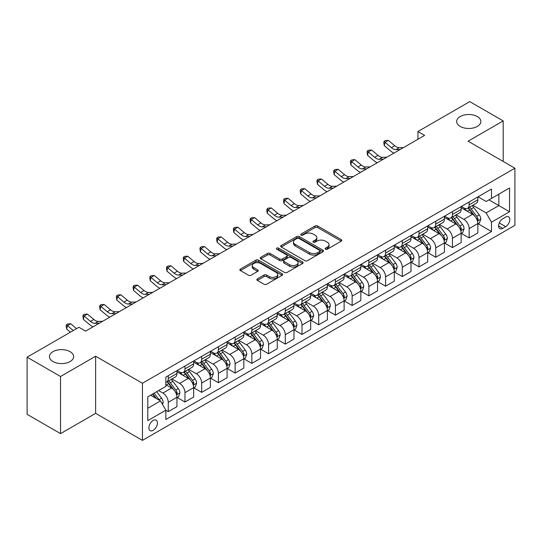 <?xml version="1.0" encoding="UTF-8"?>
<svg xmlns="http://www.w3.org/2000/svg" width="542" height="542" viewBox="0 0 542 542"><rect width="100%" height="100%" fill="white"/><g stroke="black" fill="none" stroke-linecap="round" stroke-linejoin="round"><path stroke-width="0.81" d="M325.498 249.191A1.301 0.752 0 0 0 327.341 249.191L341.284 241.136A1.856 1.07 0 0 0 341.833 240.377A1.856 1.07 0 0 0 341.284 239.625L317.659 225.98A1.856 1.07 0 0 0 315.031 225.98L301.088 234.036A1.301 0.752 0 0 0 300.702 234.564A1.301 0.752 0 0 0 301.088 235.093A1.301 0.752 0 0 0 302.924 235.093L304.726 234.049A5.942 3.428 0 0 1 313.127 234.049L315.098 235.187A5.942 3.428 0 0 1 316.84 237.613A5.942 3.428 0 0 1 315.098 240.038L313.296 241.082A1.301 0.752 0 0 0 312.91 241.61A1.301 0.752 0 0 0 313.296 242.145A1.301 0.752 0 0 0 315.132 242.145L316.935 241.102A5.942 3.428 0 0 1 325.335 241.102L327.307 242.24A5.942 3.428 0 0 1 329.048 244.659A5.942 3.428 0 0 1 327.307 247.084L325.498 248.128A1.301 0.752 0 0 0 325.119 248.663A1.301 0.752 0 0 0 325.498 249.191L325.498 248.128M70.094 351.663A12.107 6.985 0 0 0 56.903 350.152A12.107 6.985 0 0 0 49.43 356.609A12.107 6.985 0 0 0 52.98 361.548A12.107 6.985 0 0 0 66.171 363.065A12.107 6.985 0 0 0 73.644 356.609A12.107 6.985 0 0 0 70.094 351.663M477.319 116.557A12.107 6.985 0 0 0 464.128 115.04A12.107 6.985 0 0 0 456.655 121.496A12.107 6.985 0 0 0 460.205 126.442A12.107 6.985 0 0 0 473.396 127.953A12.107 6.985 0 0 0 480.862 121.496A12.107 6.985 0 0 0 477.319 116.557M153.149 430.348A6.05 3.496 120 0 0 157.099 425.009A6.05 3.496 120 0 0 156.171 420.165A6.05 3.496 120 0 0 153.149 420.463A6.05 3.496 120 0 0 149.192 425.795A6.05 3.496 120 0 0 150.12 430.646A6.05 3.496 120 0 0 153.149 430.348M257.403 278.879A1.856 1.07 0 0 0 256.861 279.638A1.856 1.07 0 0 0 257.403 280.397L264.035 284.225A1.856 1.07 0 0 0 266.657 284.225L282.152 275.282A1.856 1.07 0 0 0 282.694 274.523A1.856 1.07 0 0 0 282.152 273.764L258.52 260.126A1.856 1.07 0 0 0 255.899 260.126L240.404 269.069A1.856 1.07 0 0 0 239.862 269.821A1.856 1.07 0 0 0 240.404 270.58L248.412 275.207A1.856 1.07 0 0 0 251.041 275.207L257.667 271.379A1.856 1.07 0 0 0 258.209 270.621A1.856 1.07 0 0 0 257.667 269.862L253.697 267.572A4.966 2.866 0 0 1 252.24 265.539A4.966 2.866 0 0 1 255.309 262.89A4.966 2.866 0 0 1 260.722 263.514L276.278 272.497A4.966 2.866 0 0 1 277.728 274.523A4.966 2.866 0 0 1 274.665 277.172A4.966 2.866 0 0 1 269.252 276.549L266.657 275.051A1.856 1.07 0 0 0 264.035 275.051L257.403 278.879L257.403 280.397M95.643 356.223L60.535 376.487L27.1 357.185L27.1 414.325L60.535 433.627L95.643 413.356L142.444 440.382L142.444 383.248L95.643 356.223L95.643 413.356M503.2 161.455L503.2 120.92L468.092 141.191L514.9 168.21L142.444 383.248M503.2 120.92L469.765 101.618L417.943 131.537L417.943 139.26M27.1 357.185L78.922 327.266L85.609 331.128L424.63 135.398L417.943 131.537M304.861 260.655A1.856 1.07 0 0 0 307.483 260.655L322.971 251.712A1.856 1.07 0 0 0 323.52 250.953A1.856 1.07 0 0 0 322.971 250.194L299.347 236.556A1.856 1.07 0 0 0 296.718 236.556L281.23 245.499A1.856 1.07 0 0 0 280.688 246.251A1.856 1.07 0 0 0 281.23 247.01L304.861 260.655M277.219 249.469A1.301 0.752 0 0 1 278.541 249.652L278.541 248.107L302.565 261.982A1.856 1.07 0 0 1 303.107 262.735A1.856 1.07 0 0 1 302.565 263.493L287.07 272.436A1.856 1.07 0 0 1 284.448 272.436L260.817 258.798L260.817 257.281A1.856 1.07 0 0 0 260.275 258.039A1.856 1.07 0 0 0 260.817 258.798M260.817 257.281L267.45 253.453A1.856 1.07 0 0 1 270.072 253.453L279.658 258.988A1.856 1.07 0 0 0 282.28 258.988L286.677 256.447A1.856 1.07 0 0 0 287.219 255.688A1.856 1.07 0 0 0 286.677 254.93L276.705 249.171A1.301 0.752 0 0 1 276.318 248.642A1.301 0.752 0 0 1 277.125 247.945A1.301 0.752 0 0 1 278.541 248.107M505.672 217.085L502.732 218.785A5.86 3.388 120 0 0 498.897 223.954A5.86 3.388 120 0 0 499.799 228.649A5.86 3.388 120 0 0 502.732 228.358L505.672 226.664A5.86 3.388 120 0 0 509.5 221.495A5.86 3.388 120 0 0 508.606 216.8A5.86 3.388 120 0 0 505.672 217.085M142.444 440.382L514.9 225.35L514.9 168.21M478.058 196.821L486.147 201.488L491.499 198.399L491.499 189.056L165.852 377.069L165.852 386.412L147.797 396.832L147.797 420.619L165.852 410.192L165.852 419.535L491.499 231.529L491.499 222.186L486.147 212.918L472.848 205.242M491.499 198.399L509.548 187.979L509.548 211.759L491.499 222.186M60.535 376.487L60.535 433.627M488.959 199.869L498.85 205.581L498.85 194.158L509.548 187.979M486.147 212.918L498.85 205.581L509.548 211.759M147.797 408.262L160.5 400.931L150.601 395.213M165.852 410.274L168.257 411.663L168.257 402.32A7.568 4.37 -120 0 0 162.912 393.052L158.63 390.579M168.257 411.663L176.949 406.642L176.949 397.3A7.568 4.37 -120 0 0 171.604 388.031L165.852 384.712M177.153 397.489L184.978 402.008L184.978 392.665A7.568 4.37 -120 0 0 179.626 383.404L171.943 378.966M184.978 402.008L193.67 396.988L193.67 387.645A7.568 4.37 -120 0 0 188.318 378.384L176.949 371.819M193.867 387.842L201.692 392.361L201.692 383.018A7.568 4.37 -120 0 0 196.34 373.75L188.663 369.312M201.692 392.361L210.384 387.34L210.384 377.998A7.568 4.37 -120 0 0 205.032 368.729L193.67 362.164M210.587 378.187L218.406 382.706L218.406 373.363A7.568 4.37 -120 0 0 213.06 364.095L205.377 359.664M218.406 382.706L227.098 377.686L227.098 368.343A7.568 4.37 -120 0 0 221.753 359.082L210.384 352.517M227.301 368.54L235.126 373.052L235.126 363.709A7.568 4.37 -120 0 0 229.774 354.448L222.098 350.01M235.126 373.052L243.819 368.038L243.819 358.696A7.568 4.37 -120 0 0 238.466 349.427L227.098 342.862M244.022 358.885L251.84 363.404L251.84 354.062A7.568 4.37 -120 0 0 246.495 344.793L238.812 340.362M251.84 363.404L260.533 358.384L260.533 349.041A7.568 4.37 -120 0 0 255.187 339.773L243.819 333.215M260.736 349.238L268.561 353.75L268.561 344.407A7.568 4.37 -120 0 0 263.209 335.146L255.526 330.708M268.561 353.75L277.253 348.73L277.253 339.387A7.568 4.37 -120 0 0 271.901 330.125L260.533 323.56M277.45 339.583L285.275 344.102L285.275 334.76A7.568 4.37 -120 0 0 279.929 325.491L272.247 321.06M285.275 344.102L293.967 339.082L293.967 329.739A7.568 4.37 -120 0 0 288.622 320.471L277.253 313.913M294.171 329.929L301.996 334.448L301.996 325.105A7.568 4.37 -120 0 0 296.643 315.844L288.961 311.406M301.996 334.448L310.688 329.428L310.688 320.085A7.568 4.37 -120 0 0 305.336 310.823L293.967 304.258M310.884 320.281L318.71 324.8L318.71 315.458A7.568 4.37 -120 0 0 313.364 306.189L305.681 301.752M318.71 324.8L327.402 319.78L327.402 310.437A7.568 4.37 -120 0 0 322.056 301.169L310.688 294.604M327.605 310.627L335.43 315.146L335.43 305.803A7.568 4.37 -120 0 0 330.078 296.535L322.395 292.104M335.43 315.146L344.123 310.126L344.123 300.783A7.568 4.37 -120 0 0 338.77 291.521L327.402 284.957M344.319 300.979L352.144 305.492L352.144 296.149A7.568 4.37 -120 0 0 346.792 286.887L339.116 282.45M352.144 305.492L360.837 300.478L360.837 291.135A7.568 4.37 -120 0 0 355.484 281.867L344.123 275.302M361.04 291.325L368.858 295.844L368.858 286.501A7.568 4.37 -120 0 0 363.513 277.233L355.83 272.802M368.858 295.844L377.55 290.824L377.55 281.481A7.568 4.37 -120 0 0 372.205 272.219L360.837 265.655M377.754 281.677L385.579 286.19L385.579 276.847A7.568 4.37 -120 0 0 380.227 267.585L372.55 263.148M385.579 286.19L394.271 281.176L394.271 271.833A7.568 4.37 -120 0 0 388.919 262.565L377.55 256M394.474 272.023L402.293 276.542L402.293 267.199A7.568 4.37 -120 0 0 396.947 257.931L389.264 253.5M402.293 276.542L410.985 271.522L410.985 262.179A7.568 4.37 -120 0 0 405.64 252.911L394.271 246.353M411.188 262.369L419.013 266.888L419.013 257.545A7.568 4.37 -120 0 0 413.661 248.283L405.978 243.846M419.013 266.888L427.706 261.867L427.706 252.525A7.568 4.37 -120 0 0 422.353 243.263L410.985 236.698M427.902 252.721L435.727 257.24L435.727 247.897A7.568 4.37 -120 0 0 430.382 238.629L422.699 234.191M435.727 257.24L444.42 252.22L444.42 242.877A7.568 4.37 -120 0 0 439.074 233.609L427.706 227.051M444.623 243.067L452.448 247.586L452.448 238.243A7.568 4.37 -120 0 0 447.096 228.975L439.413 224.544M452.448 247.586L461.14 242.565L461.14 233.223A7.568 4.37 -120 0 0 455.788 223.961L444.42 217.396M461.337 233.419L469.162 237.931L469.162 228.588A7.568 4.37 -120 0 0 463.81 219.327L456.134 214.889M469.162 237.931L477.854 232.918L477.854 223.575A7.568 4.37 -120 0 0 472.509 214.307L461.14 207.742M461.337 206.468L463.81 207.898A7.568 4.37 -120 0 0 467.597 208.27A7.568 4.37 -120 0 0 469.162 204.808L469.162 201.956M444.623 216.123L447.096 217.552A7.568 4.37 -120 0 0 450.876 217.925A7.568 4.37 -120 0 0 452.448 214.463L452.448 211.604M427.902 225.77L430.382 227.2A7.568 4.37 -120 0 0 434.162 227.579A7.568 4.37 -120 0 0 435.727 224.11L435.727 221.258M411.188 235.424L413.661 236.854A7.568 4.37 -120 0 0 417.442 237.227A7.568 4.37 -120 0 0 419.013 233.765L419.013 230.906M394.474 245.079L396.947 246.502A7.568 4.37 -120 0 0 400.728 246.881A7.568 4.37 -120 0 0 402.293 243.419L402.293 240.56M377.754 254.726L380.227 256.156A7.568 4.37 -120 0 0 384.014 256.529A7.568 4.37 -120 0 0 385.579 253.067L385.579 250.208M361.04 264.381L363.513 265.81A7.568 4.37 -120 0 0 367.293 266.183A7.568 4.37 -120 0 0 368.858 262.721L368.858 259.862M344.319 274.028L346.792 275.458A7.568 4.37 -120 0 0 350.579 275.831A7.568 4.37 -120 0 0 352.144 272.369L352.144 269.516M327.605 283.683L330.078 285.112A7.568 4.37 -120 0 0 333.858 285.485A7.568 4.37 -120 0 0 335.43 282.023L335.43 279.164M310.884 293.33L313.364 294.76A7.568 4.37 -120 0 0 317.145 295.139A7.568 4.37 -120 0 0 318.71 291.671L318.71 288.818M294.171 302.985L296.643 304.414A7.568 4.37 -120 0 0 300.424 304.787A7.568 4.37 -120 0 0 301.996 301.325L301.996 298.466M277.45 312.639L279.929 314.062A7.568 4.37 -120 0 0 283.71 314.441A7.568 4.37 -120 0 0 285.275 310.979L285.275 308.12M260.736 322.287L263.209 323.716A7.568 4.37 -120 0 0 266.989 324.089A7.568 4.37 -120 0 0 268.561 320.627L268.561 317.768M244.022 331.941L246.495 333.371A7.568 4.37 -120 0 0 250.275 333.743A7.568 4.37 -120 0 0 251.84 330.281L251.84 327.422M227.301 341.589L229.774 343.018A7.568 4.37 -120 0 0 233.561 343.391A7.568 4.37 -120 0 0 235.126 339.929L235.126 337.077M210.587 351.243L213.06 352.673A7.568 4.37 -120 0 0 216.841 353.045A7.568 4.37 -120 0 0 218.406 349.583L218.406 346.724M193.867 360.891L196.34 362.32A7.568 4.37 -120 0 0 200.127 362.7A7.568 4.37 -120 0 0 201.692 359.231L201.692 356.379M177.153 370.545L179.626 371.975A7.568 4.37 -120 0 0 183.406 372.347A7.568 4.37 -120 0 0 184.978 368.885L184.978 366.026M478.058 223.765L491.499 231.529M467.597 208.27L476.289 203.257A7.568 4.37 -120 0 0 477.854 199.795L477.854 196.936M450.876 217.925L459.569 212.904A7.568 4.37 -120 0 0 461.14 209.442L461.14 206.583M434.162 227.579L442.855 222.559A7.568 4.37 -120 0 0 444.42 219.097L444.42 216.238M417.442 237.227L426.141 232.206A7.568 4.37 -120 0 0 427.706 228.744L427.706 225.892M400.728 246.881L409.42 241.861A7.568 4.37 -120 0 0 410.985 238.399L410.985 235.54M384.014 256.529L392.706 251.515A7.568 4.37 -120 0 0 394.271 248.046L394.271 245.194M367.293 266.183L375.985 261.163A7.568 4.37 -120 0 0 377.55 257.701L377.55 254.842M350.579 275.831L359.271 270.817A7.568 4.37 -120 0 0 360.837 267.348L360.837 264.496M333.858 285.485L342.551 280.465A7.568 4.37 -120 0 0 344.123 277.003L344.123 274.144M317.145 295.139L325.837 290.119A7.568 4.37 -120 0 0 327.402 286.657L327.402 283.798M300.424 304.787L309.116 299.767A7.568 4.37 -120 0 0 310.688 296.305L310.688 293.446M283.71 314.441L292.402 309.421A7.568 4.37 -120 0 0 293.967 305.959L293.967 303.1M266.989 324.089L275.688 319.069A7.568 4.37 -120 0 0 277.253 315.607L277.253 312.754M250.275 333.743L258.968 328.723A7.568 4.37 -120 0 0 260.533 325.261L260.533 322.402M233.561 343.391L242.254 338.377A7.568 4.37 -120 0 0 243.819 334.909L243.819 332.056M216.841 353.045L225.533 348.025A7.568 4.37 -120 0 0 227.098 344.563L227.098 341.704M200.127 362.7L208.819 357.679A7.568 4.37 -120 0 0 210.384 354.217L210.384 351.358M183.406 372.347L192.098 367.327A7.568 4.37 -120 0 0 193.67 363.865L193.67 361.006M165.852 382.306A7.568 4.37 -120 0 0 166.692 382.002L175.384 376.981A7.568 4.37 -120 0 0 176.949 373.519L176.949 370.66M166.692 382.002A7.568 4.37 -120 0 0 168.257 378.533L168.257 375.681M160.5 400.931L165.852 410.192M326.02 249.374L327.307 248.629A5.942 3.428 0 0 0 329.048 246.203L329.048 244.659M316.84 237.613L316.84 239.157A5.942 3.428 0 0 1 315.098 241.583L313.811 242.328M341.264 241.149L317.659 227.525A1.856 1.07 0 0 0 315.031 227.525L301.603 235.275M322.971 250.194L322.971 251.712L299.347 238.094A1.856 1.07 0 0 0 296.718 238.094L281.257 247.023M319.692 251.481A1.301 0.752 0 0 0 320.071 250.953A1.301 0.752 0 0 0 319.692 250.424L298.954 238.446A1.301 0.752 0 0 0 297.111 238.446L295.214 239.544A5.942 3.428 0 0 0 293.473 241.969A5.942 3.428 0 0 0 295.214 244.395L309.387 252.579A5.942 3.428 0 0 0 317.788 252.579L319.692 251.481L319.692 253.026A1.301 0.752 0 0 0 320.071 252.497L320.071 250.953M293.473 241.969L293.473 243.514A5.942 3.428 0 0 0 295.214 245.939L295.214 244.395M319.692 253.026L317.788 254.123A5.942 3.428 0 0 1 309.387 254.123L295.214 245.939M260.844 258.812L267.45 254.997L267.45 253.453M287.219 255.688L287.219 257.233A1.856 1.07 0 0 1 286.677 257.992L282.28 260.533A1.856 1.07 0 0 1 279.658 260.533L270.072 254.997A1.856 1.07 0 0 0 267.45 254.997M278.541 249.652L302.538 263.507M289.597 264.726A4.966 2.866 0 0 0 295.011 265.35A4.966 2.866 0 0 0 298.08 262.701A4.966 2.866 0 0 0 296.623 260.675L291.142 257.511A1.856 1.07 0 0 0 288.513 257.511L284.116 260.045A1.856 1.07 0 0 0 283.574 260.804A1.856 1.07 0 0 0 284.116 261.562L289.597 264.726L289.597 266.271A4.966 2.866 0 0 0 295.011 266.894A4.966 2.866 0 0 0 298.08 264.245L298.08 262.701M283.574 260.804L283.574 262.348A1.856 1.07 0 0 0 284.116 263.107L284.116 261.562M289.597 266.271L284.116 263.107M277.728 274.523L277.728 276.068A4.966 2.866 0 0 1 274.665 278.717A4.966 2.866 0 0 1 269.252 278.093L266.657 276.596A1.856 1.07 0 0 0 264.035 276.596L257.43 280.41M252.24 265.539L252.24 267.084A4.966 2.866 0 0 0 253.697 269.117L253.697 267.572M257.64 271.393L253.697 269.117M282.125 275.295L258.52 261.664A1.856 1.07 0 0 0 255.899 261.664L240.431 270.594M477.854 223.88L479.46 222.958L480.795 219.097A5.014 2.893 -120 0 0 479.196 214.828L473.735 207.532A14.471 8.354 -120 0 0 472.157 205.642M466.723 210.967A14.471 8.354 -120 0 0 463.756 207.864M477.4 220.811L478.091 219.307A5.014 2.893 -120 0 0 476.655 216.292L471.194 209.002A14.471 8.354 -120 0 0 469.616 207.112M468.268 207.884A12.012 6.931 60 0 1 470.239 210.127L474.86 216.299M468.01 208.033A14.471 8.354 60 0 1 469.589 209.923L473.22 214.774M400.186 149.511L395.972 149.626A9.458 5.461 60 0 1 391.378 147.668L385.01 142.309L384.264 145.642L390.64 151.001A14.187 8.191 -120 0 0 393.926 153.122M403.526 147.58L399.312 147.695A9.458 5.461 60 0 1 394.725 145.737L388.35 140.378L385.01 142.309L384.095 141.306L385.43 140.534L388.35 140.378M384.264 145.642L383.797 142.641L384.095 141.306M461.14 233.534L462.746 232.606L464.081 228.744A5.014 2.893 -120 0 0 462.482 224.476L457.014 217.186A14.471 8.354 -120 0 0 455.436 215.296M450.002 220.621A14.471 8.354 -120 0 0 447.042 217.518M460.68 230.465L461.377 228.961A5.014 2.893 -120 0 0 459.941 225.946L454.474 218.65A14.471 8.354 -120 0 0 452.895 216.759M451.547 217.538A12.012 6.931 60 0 1 453.518 219.781L458.146 225.953M451.29 217.688A14.471 8.354 60 0 1 452.868 219.578L456.506 224.429M444.42 243.182L446.025 242.26L447.36 238.399A5.014 2.893 -120 0 0 445.761 234.13L440.3 226.834A14.471 8.354 -120 0 0 438.722 224.944M433.288 230.269A14.471 8.354 -120 0 0 430.321 227.173M443.966 240.113L444.657 238.609A5.014 2.893 -120 0 0 443.221 235.594L437.76 228.304A14.471 8.354 -120 0 0 436.181 226.414M434.833 227.186A12.012 6.931 60 0 1 436.805 229.429L441.432 235.601M434.576 227.335A14.471 8.354 60 0 1 436.154 229.225L439.786 234.076M427.706 252.836L429.311 251.908L430.646 248.046A5.014 2.893 -120 0 0 429.047 243.778L423.58 236.488A14.471 8.354 -120 0 0 422.001 234.598M416.568 239.923A14.471 8.354 -120 0 0 413.607 236.82M427.245 249.767L427.943 248.263A5.014 2.893 -120 0 0 426.507 245.248L421.039 237.952A14.471 8.354 -120 0 0 419.461 236.061M418.119 236.84A12.012 6.931 60 0 1 420.091 239.083L424.711 245.255M417.855 236.989A14.471 8.354 60 0 1 419.433 238.88L423.072 243.731M383.465 159.158L379.251 159.28A9.458 5.461 60 0 1 374.664 157.315L368.289 151.956L367.544 155.297L373.919 160.649A14.187 8.191 -120 0 0 377.205 162.776M386.812 157.234L382.598 157.349A9.458 5.461 60 0 1 378.004 155.385L371.636 150.032L368.289 151.956L367.374 150.954L368.709 150.181L371.636 150.032M367.544 155.297L367.076 152.288L367.374 150.954M366.751 168.813L362.537 168.928A9.458 5.461 60 0 1 357.944 166.97L351.575 161.611L350.83 164.944L357.205 170.303A14.187 8.191 -120 0 0 360.491 172.424M370.091 166.882L365.877 166.997A9.458 5.461 60 0 1 361.29 165.039L354.915 159.68L351.575 161.611L350.66 160.608L351.995 159.836L354.915 159.68M350.83 164.944L350.362 161.943L350.66 160.608M350.03 178.467L345.816 178.582A9.458 5.461 60 0 1 341.23 176.617L334.854 171.265L334.116 174.599L340.484 179.958A14.187 8.191 -120 0 0 343.777 182.078M353.377 176.536L349.163 176.651A9.458 5.461 60 0 1 344.577 174.687L338.201 169.334L334.854 171.265L333.94 170.263L335.281 169.49L338.201 169.334M334.116 174.599L333.642 171.59L333.94 170.263M410.985 262.491L412.591 261.562L413.932 257.701A5.014 2.893 -120 0 0 412.327 253.432L406.866 246.136A14.471 8.354 -120 0 0 405.287 244.246M399.854 249.571A14.471 8.354 -120 0 0 396.893 246.475M410.531 259.415L411.222 257.911A5.014 2.893 -120 0 0 409.786 254.903L404.325 247.606A14.471 8.354 -120 0 0 402.747 245.716M401.398 246.495A12.012 6.931 60 0 1 403.37 248.731L407.997 254.903M401.141 246.644A14.471 8.354 60 0 1 402.72 248.534L406.351 253.378M333.316 188.115L329.102 188.23A9.458 5.461 60 0 1 324.516 186.272L318.14 180.913L317.395 184.246L323.77 189.605A14.187 8.191 -120 0 0 327.056 191.732M336.657 186.184L332.442 186.299A9.458 5.461 60 0 1 327.856 184.341L321.481 178.982L318.14 180.913L317.226 179.91L318.56 179.138L321.481 178.982M317.395 184.246L316.928 181.245L317.226 179.91M394.271 272.138L395.877 271.21L397.211 267.348A5.014 2.893 -120 0 0 395.613 263.087L390.145 255.79A14.471 8.354 -120 0 0 388.567 253.9M383.133 259.225A14.471 8.354 -120 0 0 380.172 256.122M393.817 269.069L394.508 267.565A5.014 2.893 -120 0 0 393.072 264.55L387.605 257.254A14.471 8.354 -120 0 0 386.026 255.363M384.684 256.142A12.012 6.931 60 0 1 386.656 258.385L391.277 264.557M384.427 256.291A14.471 8.354 60 0 1 386.006 258.182L389.637 263.033M377.55 281.793L379.156 280.864L380.498 277.003A5.014 2.893 -120 0 0 378.899 272.734L373.431 265.438A14.471 8.354 -120 0 0 371.853 263.548M366.419 268.873A14.471 8.354 -120 0 0 363.458 265.776M377.096 278.724L377.788 277.219A5.014 2.893 -120 0 0 376.358 274.205L370.891 266.908A14.471 8.354 -120 0 0 369.312 265.018M367.964 265.797A12.012 6.931 60 0 1 369.935 268.033L374.563 274.211M367.706 265.946A14.471 8.354 60 0 1 369.285 267.836L372.916 272.687M360.837 291.44L362.442 290.519L363.777 286.657A5.014 2.893 -120 0 0 362.178 282.389L356.717 275.092A14.471 8.354 -120 0 0 355.139 273.202M349.698 278.527A14.471 8.354 -120 0 0 346.738 275.424M360.383 288.371L361.074 286.867A5.014 2.893 -120 0 0 359.637 283.852L354.177 276.562A14.471 8.354 -120 0 0 352.598 274.665M351.25 275.444A12.012 6.931 60 0 1 353.221 277.687L357.842 283.859M350.992 275.593A14.471 8.354 60 0 1 352.571 277.484L356.202 282.335M344.123 301.095L345.721 300.166L347.063 296.305A5.014 2.893 -120 0 0 345.464 292.036L339.997 284.746A14.471 8.354 -120 0 0 338.418 282.856M332.984 288.181A14.471 8.354 -120 0 0 330.024 285.078M343.662 298.025L344.353 296.521A5.014 2.893 -120 0 0 342.923 293.507L337.456 286.21A14.471 8.354 -120 0 0 335.877 284.32M334.529 285.099A12.012 6.931 60 0 1 336.501 287.341L341.128 293.513M334.272 285.248A14.471 8.354 60 0 1 335.85 287.138L339.482 291.989M327.402 310.742L329.008 309.821L330.342 305.959A5.014 2.893 -120 0 0 328.743 301.691L323.283 294.394A14.471 8.354 -120 0 0 321.704 292.504M316.271 297.829A14.471 8.354 -120 0 0 313.303 294.733M326.948 307.673L327.639 306.169A5.014 2.893 -120 0 0 326.203 303.154L320.742 295.864A14.471 8.354 -120 0 0 319.163 293.974M317.815 294.746A12.012 6.931 60 0 1 319.787 296.989L324.407 303.161M317.558 294.895A14.471 8.354 60 0 1 319.136 296.786L322.768 301.637M316.603 197.769L312.382 197.884A9.458 5.461 60 0 1 307.795 195.919L301.42 190.567L300.681 193.9L307.05 199.26A14.187 8.191 -120 0 0 310.342 201.38M319.943 195.838L315.729 195.953A9.458 5.461 60 0 1 311.142 193.995L304.767 188.636L301.42 190.567L300.505 189.565L301.847 188.792L304.767 188.636M300.681 193.9L300.207 190.899L300.505 189.565M299.882 207.417L295.668 207.532A9.458 5.461 60 0 1 291.081 205.574L284.706 200.215L283.961 203.555L290.336 208.907A14.187 8.191 -120 0 0 293.622 211.034M303.229 205.486L299.008 205.608A9.458 5.461 60 0 1 294.421 203.643L288.046 198.284L284.706 200.215L283.791 199.212L285.126 198.44L288.046 198.284M283.961 203.555L283.493 200.547L283.791 199.212M283.168 217.071L278.954 217.186A9.458 5.461 60 0 1 274.36 215.228L267.985 209.869L267.247 213.202L273.622 218.562A14.187 8.191 -120 0 0 276.908 220.682M286.508 215.14L282.294 215.255A9.458 5.461 60 0 1 277.707 213.297L271.332 207.938L267.985 209.869L267.07 208.866L268.412 208.094L271.332 207.938M267.247 213.202L266.779 210.201L267.07 208.866M266.447 226.719L262.233 226.841A9.458 5.461 60 0 1 257.646 224.876L251.271 219.517L250.526 222.857L256.901 228.209A14.187 8.191 -120 0 0 260.187 230.336M269.794 224.794L265.58 224.91A9.458 5.461 60 0 1 260.987 222.945L254.618 217.593L251.271 219.517L250.357 218.514L251.691 217.742L254.618 217.593M250.526 222.857L250.058 219.849L250.357 218.514M249.733 236.373L245.519 236.488A9.458 5.461 60 0 1 240.926 234.53L234.557 229.171L233.812 232.504L240.187 237.863A14.187 8.191 -120 0 0 243.473 239.984M253.073 234.442L248.859 234.557A9.458 5.461 60 0 1 244.273 232.599L237.897 227.24L234.557 229.171L233.643 228.168L234.977 227.396L237.897 227.24M233.812 232.504L233.345 229.503L233.643 228.168M310.688 320.397L312.294 319.468L313.628 315.607A5.014 2.893 -120 0 0 312.029 311.338L306.562 304.048A14.471 8.354 -120 0 0 304.983 302.158M299.55 307.483A14.471 8.354 -120 0 0 296.589 304.38M310.227 317.327L310.925 315.823A5.014 2.893 -120 0 0 309.489 312.809L304.021 305.512A14.471 8.354 -120 0 0 302.443 303.622M301.095 304.401A12.012 6.931 60 0 1 303.066 306.643L307.693 312.815M300.837 304.55A14.471 8.354 60 0 1 302.416 306.44L306.054 311.291M233.013 246.027L228.799 246.143A9.458 5.461 60 0 1 224.212 244.178L217.837 238.826L217.091 242.159L223.467 247.518A14.187 8.191 -120 0 0 226.759 249.638M236.359 244.096L232.145 244.212A9.458 5.461 60 0 1 227.552 242.247L221.183 236.895L217.837 238.826L216.922 237.816L218.257 237.05L221.183 236.895M217.091 242.159L216.624 239.151L216.922 237.816M293.967 330.051L295.573 329.123L296.908 325.261A5.014 2.893 -120 0 0 295.309 320.993L289.848 313.696A14.471 8.354 -120 0 0 288.269 311.806M282.836 317.131A14.471 8.354 -120 0 0 279.868 314.035M293.513 326.975L294.204 325.471A5.014 2.893 -120 0 0 292.768 322.456L287.307 315.166A14.471 8.354 -120 0 0 285.729 313.276M284.381 314.048A12.012 6.931 60 0 1 286.352 316.291L290.979 322.463M284.123 314.204A14.471 8.354 60 0 1 285.702 316.094L289.333 320.939M216.299 255.675L212.085 255.79A9.458 5.461 60 0 1 207.491 253.832L201.123 248.473L200.377 251.806L206.753 257.165A14.187 8.191 -120 0 0 210.039 259.286M219.639 253.744L215.425 253.859A9.458 5.461 60 0 1 210.838 251.901L204.463 246.542L201.123 248.473L200.208 247.47L201.543 246.698L204.463 246.542M200.377 251.806L199.91 248.805L200.208 247.47M277.253 339.698L278.859 338.77L280.194 334.909A5.014 2.893 -120 0 0 278.595 330.647L273.127 323.35A14.471 8.354 -120 0 0 271.549 321.46M266.115 326.785A14.471 8.354 -120 0 0 263.155 323.682M276.793 336.629L277.49 335.125A5.014 2.893 -120 0 0 276.054 332.111L270.587 324.814A14.471 8.354 -120 0 0 269.008 322.924M267.667 323.703A12.012 6.931 60 0 1 269.638 325.945L274.259 332.117M267.402 323.852A14.471 8.354 60 0 1 268.981 325.742L272.619 330.593M199.578 265.329L195.364 265.445A9.458 5.461 60 0 1 190.777 263.48L184.402 258.127L183.663 261.461L190.032 266.82A14.187 8.191 -120 0 0 193.325 268.94M202.925 263.398L198.711 263.514A9.458 5.461 60 0 1 194.124 261.556L187.749 256.197L184.402 258.127L183.487 257.125L184.829 256.352L187.749 256.197M183.663 261.461L183.189 258.459L183.487 257.125M260.533 349.353L262.138 348.425L263.48 344.563A5.014 2.893 -120 0 0 261.874 340.295L256.413 332.998A14.471 8.354 -120 0 0 254.835 331.108M249.401 336.433A14.471 8.354 -120 0 0 246.441 333.337M260.079 346.284L260.77 344.78A5.014 2.893 -120 0 0 259.333 341.765L253.873 334.468A14.471 8.354 -120 0 0 252.294 332.578M250.946 333.357A12.012 6.931 60 0 1 252.918 335.593L257.545 341.772M250.689 333.506A14.471 8.354 60 0 1 252.267 335.396L255.899 340.24M182.864 274.977L178.65 275.092A9.458 5.461 60 0 1 174.063 273.134L167.688 267.775L166.943 271.115L173.318 276.467A14.187 8.191 -120 0 0 176.604 278.595M186.204 273.046L181.99 273.161A9.458 5.461 60 0 1 177.403 271.203L171.028 265.844L167.688 267.775L166.773 266.772L168.108 266L171.028 265.844M166.943 271.115L166.475 268.107L166.773 266.772M243.819 359L245.424 358.072L246.759 354.217A5.014 2.893 -120 0 0 245.16 349.949L239.693 342.652A14.471 8.354 -120 0 0 238.114 340.762M232.681 346.087A14.471 8.354 -120 0 0 229.72 342.984M243.365 355.931L244.056 354.427A5.014 2.893 -120 0 0 242.62 351.412L237.152 344.123A14.471 8.354 -120 0 0 235.574 342.226M234.232 343.005A12.012 6.931 60 0 1 236.204 345.247L240.824 351.419M233.975 343.154A14.471 8.354 60 0 1 235.553 345.044L239.185 349.895M166.15 284.631L161.929 284.746A9.458 5.461 60 0 1 157.343 282.788L150.967 277.429L150.229 280.763L156.597 286.122A14.187 8.191 -120 0 0 159.89 288.242M169.49 282.7L165.276 282.816A9.458 5.461 60 0 1 160.689 280.858L154.314 275.499L150.967 277.429L150.053 276.427L151.394 275.654L154.314 275.499M150.229 280.763L149.755 277.761L150.053 276.427M227.098 368.655L228.704 367.727L230.045 363.865A5.014 2.893 -120 0 0 228.446 359.597L222.979 352.307A14.471 8.354 -120 0 0 221.4 350.41M215.967 355.742A14.471 8.354 -120 0 0 213.006 352.639M226.644 365.586L227.335 364.082A5.014 2.893 -120 0 0 225.906 361.067L220.438 353.77A14.471 8.354 -120 0 0 218.86 351.88M217.511 352.659A12.012 6.931 60 0 1 219.483 354.902L224.11 361.074M217.254 352.808A14.471 8.354 60 0 1 218.833 354.698L222.464 359.549M149.429 294.279L145.215 294.401A9.458 5.461 60 0 1 140.629 292.436L134.253 287.077L133.508 290.417L139.883 295.769A14.187 8.191 -120 0 0 143.169 297.897M152.776 292.348L148.555 292.47A9.458 5.461 60 0 1 143.969 290.505L137.593 285.146L134.253 287.077L133.339 286.074L134.673 285.302L137.593 285.146M133.508 290.417L133.041 287.409L133.339 286.074M210.384 378.302L211.99 377.381L213.324 373.519A5.014 2.893 -120 0 0 211.726 369.251L206.265 361.954A14.471 8.354 -120 0 0 204.686 360.064M199.246 365.389A14.471 8.354 -120 0 0 196.285 362.293M209.93 375.233L210.621 373.729A5.014 2.893 -120 0 0 209.185 370.714L203.724 363.425A14.471 8.354 -120 0 0 202.146 361.534M200.797 362.307A12.012 6.931 60 0 1 202.769 364.549L207.39 370.721M200.54 362.456A14.471 8.354 60 0 1 202.119 364.346L205.75 369.197M193.67 387.957L195.269 387.029L196.611 383.167A5.014 2.893 -120 0 0 195.012 378.899L189.544 371.609A14.471 8.354 -120 0 0 187.966 369.719M182.532 375.044A14.471 8.354 -120 0 0 179.571 371.941M193.209 384.888L193.9 383.384A5.014 2.893 -120 0 0 192.471 380.369L187.004 373.072A14.471 8.354 -120 0 0 185.425 371.182M184.077 371.961A12.012 6.931 60 0 1 186.048 374.204L190.676 380.376M183.819 372.11A14.471 8.354 60 0 1 185.398 374L189.029 378.851M176.949 397.604L178.555 396.683L179.89 392.821A5.014 2.893 -120 0 0 178.291 388.553L172.83 381.256A14.471 8.354 -120 0 0 171.252 379.366M176.496 394.535L177.187 393.031A5.014 2.893 -120 0 0 175.75 390.016L170.29 382.727A14.471 8.354 -120 0 0 168.711 380.836M167.363 381.609A12.012 6.931 60 0 1 169.334 383.851L173.955 390.023M167.105 381.758A14.471 8.354 60 0 1 168.684 383.655L172.315 388.499M162.505 404.4L163.176 402.469A5.014 2.893 -120 0 0 161.577 398.201L156.699 391.697M159.49 400.342A5.014 2.893 -120 0 0 159.036 399.671L154.158 393.16M152.905 393.885L156.408 398.566M152.553 394.088L155.527 398.058M132.715 303.933L128.501 304.048A9.458 5.461 60 0 1 123.908 302.09L117.533 296.731L116.794 300.065L123.169 305.424A14.187 8.191 -120 0 0 126.455 307.544M136.056 302.002L131.841 302.118A9.458 5.461 60 0 1 127.255 300.16L120.88 294.801L117.533 296.731L116.618 295.729L117.96 294.956L120.88 294.801M116.794 300.065L116.327 297.063L116.618 295.729M115.995 313.588L111.781 313.703A9.458 5.461 60 0 1 107.194 311.738L100.819 306.386L100.074 309.719L106.449 315.078A14.187 8.191 -120 0 0 109.735 317.199M119.342 311.657L115.128 311.772A9.458 5.461 60 0 1 110.534 309.807L104.166 304.455L100.819 306.386L99.904 305.376L101.239 304.604L104.166 304.455M100.074 309.719L99.606 306.711L99.904 305.376M99.281 323.235L95.067 323.35A9.458 5.461 60 0 1 90.473 321.392L84.105 316.033L83.36 319.367L89.735 324.726A14.187 8.191 -120 0 0 93.021 326.846M102.621 321.304L98.407 321.42A9.458 5.461 60 0 1 93.82 319.462L87.445 314.103L84.105 316.033L83.19 315.031L84.525 314.258L87.445 314.103M83.36 319.367L82.892 316.365L83.19 315.031M76.544 328.642L70.731 323.757L67.384 325.688L66.639 329.021L70.406 332.185M73.197 330.573L66.47 324.685L67.804 323.913L70.731 323.757M66.639 329.021L66.171 326.013L66.47 324.685M85.907 330.959L85.338 330.972M162.912 393.052L171.604 388.031M179.626 383.404L188.318 378.384M196.34 373.75L205.032 368.729M213.06 364.095L221.753 359.082M229.774 354.448L238.466 349.427M246.495 344.793L255.187 339.773M263.209 335.146L271.901 330.125M279.929 325.491L288.622 320.471M296.643 315.844L305.336 310.823M313.364 306.189L322.056 301.169M330.078 296.535L338.77 291.521M346.792 286.887L355.484 281.867M363.513 277.233L372.205 272.219M380.227 267.585L388.919 262.565M396.947 257.931L405.64 252.911M413.661 248.283L422.353 243.263M430.382 238.629L439.074 233.609M447.096 228.975L455.788 223.961M463.81 219.327L472.509 214.307M469.162 204.808L477.854 199.795M469.162 228.588L477.854 223.575M452.448 238.243L461.14 233.223M452.448 214.463L461.14 209.442M435.727 247.897L444.42 242.877M435.727 224.11L444.42 219.097M419.013 257.545L427.706 252.525M419.013 233.765L427.706 228.744M402.293 267.199L410.985 262.179M402.293 243.419L410.985 238.399M385.579 276.847L394.271 271.833M385.579 253.067L394.271 248.046M368.858 286.501L377.55 281.481M368.858 262.721L377.55 257.701M352.144 296.149L360.837 291.135M352.144 272.369L360.837 267.348M335.43 305.803L344.123 300.783M335.43 282.023L344.123 277.003M318.71 315.458L327.402 310.437M318.71 291.671L327.402 286.657M301.996 325.105L310.688 320.085M301.996 301.325L310.688 296.305M285.275 334.76L293.967 329.739M285.275 310.979L293.967 305.959M268.561 344.407L277.253 339.387M268.561 320.627L277.253 315.607M251.84 354.062L260.533 349.041M251.84 330.281L260.533 325.261M235.126 363.709L243.819 358.696M235.126 339.929L243.819 334.909M218.406 373.363L227.098 368.343M218.406 349.583L227.098 344.563M201.692 383.018L210.384 377.998M201.692 359.231L210.384 354.217M184.978 392.665L193.67 387.645M184.978 368.885L193.67 363.865M168.257 402.32L176.949 397.3M168.257 378.533L176.949 373.519M499.257 222.958L505.672 226.664M498.586 225.967L502.732 228.358M327.307 248.629L327.307 247.084M313.296 242.145L313.296 241.082M315.098 241.583L315.098 240.038M301.088 235.093L301.088 234.036M315.031 227.525L315.031 225.98M317.659 227.525L317.659 225.98M341.284 241.136L341.284 239.625M281.23 247.01L281.23 245.499M296.718 238.094L296.718 236.556M299.347 238.094L299.347 236.556M309.387 254.123L309.387 252.579M317.788 254.123L317.788 252.579M270.072 254.997L270.072 253.453M279.658 260.533L279.658 258.988M282.28 260.533L282.28 258.988M286.677 257.992L286.677 256.447M302.565 263.493L302.565 261.982M264.035 276.596L264.035 275.051M266.657 276.596L266.657 275.051M269.252 278.093L269.252 276.549M257.667 271.379L257.667 269.862M240.404 270.58L240.404 269.069M255.899 261.664L255.899 260.126M258.52 261.664L258.52 260.126M282.152 275.282L282.152 273.764M477.482 221.089L480.761 219.192M471.194 209.002L473.735 207.532M467.251 211.272L469.589 209.923M476.655 216.292L479.196 214.828M476.262 218.25L478.091 219.307M395.972 149.626L399.312 147.695M391.378 147.668L394.725 145.737M460.761 230.736L464.047 228.846M454.474 218.65L457.014 217.186M450.537 220.926L452.868 219.578M459.941 225.946L462.482 224.476M459.541 227.904L461.377 228.961M444.047 240.391L447.333 238.494M437.76 228.304L440.3 226.834M433.817 230.58L436.154 229.225M443.221 235.594L445.761 234.13M442.828 237.552L444.657 238.609M427.333 250.038L430.612 248.148M421.039 237.952L423.58 236.488M417.103 240.228L419.433 238.88M426.507 245.248L429.047 243.778M426.107 247.206L427.943 248.263M379.251 159.28L382.598 157.349M374.664 157.315L378.004 155.385M362.537 168.928L365.877 166.997M357.944 166.97L361.29 165.039M345.816 178.582L349.163 176.651M341.23 176.617L344.577 174.687M410.612 259.693L413.898 257.796M404.325 247.606L406.866 246.136M400.382 249.882L402.72 248.534M409.786 254.903L412.327 253.432M409.393 256.854L411.222 257.911M329.102 188.23L332.442 186.299M324.516 186.272L327.856 184.341M393.898 269.347L397.178 267.45M387.605 257.254L390.145 255.79M383.668 259.53L386.006 258.182M393.072 264.55L395.613 263.087M392.672 266.508L394.508 267.565M377.178 278.995L380.464 277.097M370.891 266.908L373.431 265.438M366.948 269.184L369.285 267.836M376.358 274.205L378.899 272.734M375.958 276.163L377.788 277.219M360.464 288.649L363.743 286.752M354.177 276.562L356.717 275.092M350.234 278.832L352.571 277.484M359.637 283.852L362.178 282.389M359.238 285.81L361.074 286.867M343.743 298.296L347.029 296.399M337.456 286.21L339.997 284.746M333.52 288.486L335.85 287.138M342.923 293.507L345.464 292.036M342.524 295.465L344.353 296.521M327.029 307.951L330.308 306.054M320.742 295.864L323.283 294.394M316.799 298.134L319.136 296.786M326.203 303.154L328.743 301.691M325.81 305.112L327.639 306.169M312.382 197.884L315.729 195.953M307.795 195.919L311.142 193.995M295.668 207.532L299.008 205.608M291.081 205.574L294.421 203.643M278.954 217.186L282.294 215.255M274.36 215.228L277.707 213.297M262.233 226.841L265.58 224.91M257.646 224.876L260.987 222.945M245.519 236.488L248.859 234.557M240.926 234.53L244.273 232.599M310.309 317.598L313.594 315.708M304.021 305.512L306.562 304.048M300.085 307.788L302.416 306.44M309.489 312.809L312.029 311.338M309.089 314.767L310.925 315.823M228.799 246.143L232.145 244.212M224.212 244.178L227.552 242.247M293.595 327.253L296.88 325.356M287.307 315.166L289.848 313.696M283.364 317.443L285.702 316.094M292.768 322.456L295.309 320.993M292.375 324.414L294.204 325.471M212.085 255.79L215.425 253.859M207.491 253.832L210.838 251.901M276.881 336.907L280.16 335.01M270.587 324.814L273.127 323.35M266.65 327.09L268.981 325.742M276.054 332.111L278.595 330.647M275.654 334.068L277.49 335.125M195.364 265.445L198.711 263.514M190.777 263.48L194.124 261.556M260.16 346.555L263.446 344.658M253.873 334.468L256.413 332.998M249.93 336.745L252.267 335.396M259.333 341.765L261.874 340.295M258.94 343.716L260.77 344.78M178.65 275.092L181.99 273.161M174.063 273.134L177.403 271.203M243.446 356.209L246.725 354.312M237.152 344.123L239.693 342.652M233.216 346.392L235.553 345.044M242.62 351.412L245.16 349.949M242.22 353.37L244.056 354.427M161.929 284.746L165.276 282.816M157.343 282.788L160.689 280.858M226.725 365.857L230.011 363.96M220.438 353.77L222.979 352.307M216.495 356.047L218.833 354.698M225.906 361.067L228.446 359.597M225.506 363.025L227.335 364.082M145.215 294.401L148.555 292.47M140.629 292.436L143.969 290.505M210.011 375.511L213.291 373.614M203.724 363.425L206.265 361.954M199.781 365.694L202.119 364.346M209.185 370.714L211.726 369.251M208.792 372.672L210.621 373.729M193.291 385.159L196.577 383.269M187.004 373.072L189.544 371.609M183.067 375.349L185.398 374M192.471 380.369L195.012 378.899M192.071 382.327L193.9 383.384M176.577 394.813L179.856 392.916M170.29 382.727L172.83 381.256M166.347 385.003L168.684 383.655M175.75 390.016L178.291 388.553M175.357 391.974L177.187 393.031M161.875 403.302L163.142 402.571M159.036 399.671L161.577 398.201M128.501 304.048L131.841 302.118M123.908 302.09L127.255 300.16M111.781 313.703L115.128 311.772M107.194 311.738L110.534 309.807M95.067 323.35L98.407 321.42M90.473 321.392L93.82 319.462"/></g></svg>
